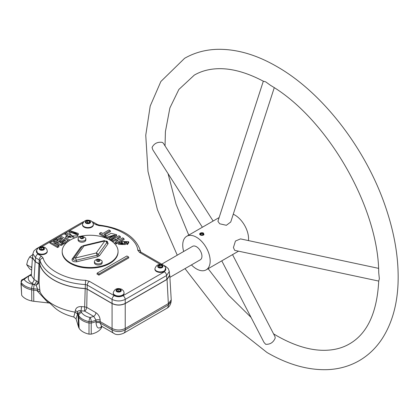<?xml version="1.0" encoding="UTF-8"?>
<svg xmlns="http://www.w3.org/2000/svg" width="419" height="419" viewBox="0 0 419 419"><rect width="100%" height="100%" fill="white"/><g stroke="black" fill="none" stroke-linecap="round" stroke-linejoin="round"><path stroke-width="0.63" d="M76.546 234.137L71.204 232.346L70.774 232.817M71.057 231.309L70.549 232.325L76.284 234.331L76.792 233.697L71.057 231.309M69.973 230.686L69.187 231.665L77.368 234.954L78.154 233.393L69.973 230.686M69.187 231.665L68.983 232.597L71.979 235.86L77.51 235.986L78.353 234.331L78.154 233.393M213.135 221.028L163.29 143.162L162.211 142.366C157.486 141.763 154.103 143.466 152.06 147.472L152.83 149.845L202.372 227.239M221.771 260.838L264.028 342.449L265.698 344.298C270.187 344.528 273.35 342.454 275.194 338.065L275.047 336.729L232.535 254.626M378.546 268.349L240.501 238.893L235.447 241.04L233.425 247.55L234.682 250.347L378.739 281.086L379.342 278.687L378.724 272.669C378.441 207.211 327.134 118.362 270.606 85.403L265.698 81.862L263.326 81.181L217.917 221.311L219.708 223.793L226.37 225.296L230.743 221.997L274.256 87.718M96.553 260.822L97.019 259.822L98.748 259.555L100.015 260.288L99.554 261.288L97.821 261.556L96.553 260.822M95.542 263.237A3.881 2.242 180 0 1 94.406 261.655A3.881 2.242 180 0 1 94.731 260.759L95.851 259.78C97.491 258.633 99.486 258.963 101.843 260.759A3.881 2.242 180 0 1 102.163 261.655A3.881 2.242 180 0 1 101.031 263.237A3.881 2.242 180 0 1 95.542 263.237M94.406 261.655L94.406 262.765A3.881 2.242 0 0 0 95.542 264.347A3.881 2.242 0 0 0 99.769 264.834A3.881 2.242 0 0 0 102.163 262.765L102.163 261.655M80.223 238.06L80.689 237.06L82.417 236.793L83.685 237.526L83.224 238.521L81.49 238.788L80.223 238.06M79.212 240.475A3.881 2.242 180 0 1 78.075 238.893A3.881 2.242 180 0 1 78.4 237.997L79.521 237.018C81.16 235.871 83.156 236.201 85.513 237.997A3.881 2.242 180 0 1 85.832 238.893A3.881 2.242 180 0 1 84.696 240.475A3.881 2.242 180 0 1 79.212 240.475M78.075 238.893L78.075 239.998A3.881 2.242 -0 0 0 79.212 241.585A3.881 2.242 -0 0 0 83.439 242.067A3.881 2.242 -0 0 0 85.832 239.998L85.832 238.893M118.053 251.379L118.053 252.013A27.932 16.126 180 0 1 100.811 266.913A27.932 16.126 180 0 1 70.366 263.42A27.932 16.126 180 0 1 62.185 252.013L62.185 251.379A27.932 16.126 180 0 1 79.432 236.484A27.932 16.126 180 0 1 109.872 239.977A27.932 16.126 180 0 1 118.053 251.379A27.932 16.126 180 0 1 100.811 266.28A27.932 16.126 180 0 1 70.366 262.786A27.932 16.126 180 0 1 62.185 251.379M248.477 240.6A19.4 11.198 -120 0 0 234.855 215.047A19.4 11.198 -120 0 0 233.257 214.235M203.393 234.703L203.178 233.336A2.504 1.446 180 0 1 203.912 234.305L203.66 235.022L200.334 234.98L199.669 234.006A2.268 1.309 180 0 1 201.104 232.833A2.268 1.309 180 0 1 203.54 233.126L202.11 233.043M183.679 251.473A19.4 11.198 60 0 1 186.754 236.264A19.4 11.198 60 0 1 196.448 237.222A19.4 11.198 60 0 1 209.123 254.317A19.4 11.198 60 0 1 206.148 269.862A19.4 11.198 60 0 1 196.448 268.898A19.4 11.198 60 0 1 191.441 264.913M202.864 234.593A1.472 0.848 -0 0 0 202.922 234.326A1.472 0.848 -0 0 0 202.916 234.284L202.817 233.545A1.938 1.121 180 0 1 203.383 234.3L203.189 234.766A1.76 1.016 180 0 1 200.696 234.771L201.989 234.818A1.294 0.744 180 0 0 202.859 234.598L203.189 234.766A0.487 0.283 180 0 0 203.309 234.645L202.859 234.598M202.277 235.096L200.696 234.771L200.182 234.017A1.76 1.016 180 0 1 201.293 233.111A1.76 1.016 180 0 1 203.178 233.336L201.45 233.393M200.35 233.619L200.135 234.027A1.807 1.042 -0 0 0 200.182 234.31L200.334 234.98L201.523 235.085A1.807 1.042 180 0 0 203.304 234.755L203.655 234.912A2.268 1.309 180 0 1 200.334 234.98A2.268 1.309 180 0 1 199.669 234.006M201.199 233.477L200.643 234.043L200.696 234.771A1.76 1.016 180 0 1 200.182 234.017M202.817 233.545L201.329 233.718A19.4 11.198 -120 0 0 201.057 233.577L201.057 233.545A1.247 0.718 180 0 1 202.817 233.545M161.718 264.153L192.572 246.341A7.757 4.478 60 0 1 196.448 246.723A7.757 4.478 60 0 1 201.518 253.563A7.757 4.478 60 0 1 200.329 259.78L169.889 277.357M32.713 256.507L32.415 257.69L35.133 261.676L38.915 263.855L39.768 264.782L39.056 282.966L40.02 291.928A52.323 30.21 0 0 0 45.414 298.915L54.187 307.237A42.057 24.281 0 0 0 60.378 311.788A42.057 24.281 0 0 0 73.765 316.989L76.043 318.854L78.578 327.155A11.722 6.767 0 0 0 79.107 328.292A17.153 9.904 0 0 0 83.098 331.911A17.153 9.904 0 0 0 88.996 334.132L91.248 334.132A17.153 9.904 0 0 0 101.131 328.292A11.722 6.767 0 0 0 101.66 327.155L101.88 326.432M95.904 312.674A3.106 1.791 -60 0 1 93.709 316.387L90.122 317.523A3.106 0.896 77.7 0 1 91.211 321.645L91.211 323.039L89.032 323.039A17.64 10.182 180 0 1 82.753 320.703A17.64 10.182 180 0 1 78.646 316.984A12.209 7.05 180 0 1 78.096 315.8L78.154 314.439A3.106 2.498 -17 0 1 81.207 311.678L80.946 310.814A3.106 0.419 95.6 0 0 81.459 306.603A52.056 30.053 0 0 0 84.863 306.87L86.743 307.384L95.904 312.674C98.507 314.454 99.921 316.963 100.157 320.195L100.151 321.593L112.072 328.475C116.456 330.523 120.845 330.523 125.229 328.475L168.506 303.487L171.23 299.878L169.774 275.424L167.05 279.415L168.417 304.974L171.135 301.455C170.622 304.807 169.182 307.09 166.814 308.311A7.757 4.478 60 0 0 168.417 304.974L125.229 329.91A7.757 4.478 60 0 1 123.626 333.241L166.814 308.311M40.004 290.419A3.106 1.713 1.9 0 0 37.569 289.162L33.693 288.77L33.688 290.158A12.209 7.05 180 0 1 31.629 289.838A17.64 10.182 180 0 1 25.192 287.471A17.64 10.182 180 0 1 21.144 283.846L21.683 295.269A17.153 9.904 0 0 0 25.533 298.674A17.153 9.904 0 0 0 31.797 300.978A11.722 6.767 0 0 0 33.771 301.282L49.824 303.099M31.896 266.264L31.236 267.259L31.797 267.893M45.414 298.915A52.323 30.21 0 0 0 53.124 304.576A52.323 30.21 0 0 0 75.038 312.145L75.3 310.798C75.771 307.85 77.829 306.451 81.459 306.603M122.489 295.568A5.431 3.137 180 0 1 116.571 296.249A5.431 3.137 180 0 1 113.219 293.352L113.219 292.844A5.431 3.137 180 0 0 114.811 295.065A5.431 3.137 180 0 0 122.489 295.065A5.431 3.137 180 0 0 124.082 292.844L124.082 293.352A5.431 3.137 180 0 1 122.489 295.568M164.19 271.496A5.431 3.137 180 0 1 158.272 272.177A5.431 3.137 180 0 1 154.915 269.281L154.915 268.773A5.431 3.137 180 0 0 156.507 270.988A5.431 3.137 180 0 0 164.19 270.988A5.431 3.137 180 0 0 165.783 268.773L165.783 269.281A5.431 3.137 180 0 1 164.19 271.496M91.766 227.15A5.431 3.137 180 0 1 85.848 227.826A5.431 3.137 180 0 1 82.496 224.93L82.496 224.427A5.431 3.137 180 0 0 84.083 226.642A5.431 3.137 180 0 0 91.766 226.642A5.431 3.137 180 0 0 93.358 224.427L93.358 224.93A5.431 3.137 180 0 1 91.766 227.15M45.676 253.757A5.431 3.137 180 0 1 39.758 254.438A5.431 3.137 180 0 1 36.406 251.541L36.406 251.033A5.431 3.137 180 0 0 37.998 253.249A5.431 3.137 180 0 0 45.676 253.249A5.431 3.137 180 0 0 47.268 251.033L47.268 251.541A5.431 3.137 180 0 1 45.676 253.757M110.202 230.649L104.032 234.211L105.839 235.253L104.577 235.986L99.732 233.189L100.995 232.456L102.807 233.503L108.977 229.942L110.202 230.649L110.49 231.597L105.001 234.771M105.373 236.641L104.577 237.102L99.439 234.137L99.732 233.189M98.9 275.147L96.962 274.031L97.25 273.078L126.878 255.972L128.528 256.926L98.9 274.031L98.9 275.147L128.816 257.874L128.528 256.926M73.828 237.044L65.704 236.824L67.972 235.08L65.17 233.462L66.396 232.755L73.828 237.044L74.116 237.997L73.026 238.626M70.219 240.066L65.5 237.762L65.704 236.824M67.003 235.64L64.877 234.41L65.17 233.462M61.787 239.202L60.739 238.6L57.324 240.569L55.769 239.673L56.057 238.72L60.697 236.038L68.135 240.333L63.604 242.947L62.342 242.219L65.642 240.312L64.007 239.364L60.944 241.135L59.692 240.412L62.756 238.641L60.739 237.479L57.324 239.453L56.057 238.72M68.03 241.512L63.604 244.068L62.049 243.167L62.342 242.219M64.673 240.867L64.007 240.485L60.944 242.255L59.404 241.365L59.692 240.412M55.795 242.261L53.538 240.956L53.831 240.008L54.983 239.343L62.415 243.633L61.216 244.329L53.758 242.9L58.723 245.764L57.571 246.43L50.139 242.14L51.38 241.423L58.676 242.805L53.831 240.008M62.415 243.633L62.703 244.586L61.268 245.414L56.544 244.507M58.723 245.764L59.011 246.718L57.571 247.55L49.845 243.088L50.139 242.14M116.55 234.687L110.307 239.296L109.081 238.589L114.644 235.033L106.651 237.185L105.426 236.478L111.03 233.32L116.55 234.687L116.749 235.625L110.459 240.328M114.287 235.525L106.651 238.301L105.138 237.426L105.426 236.478M123.893 238.552L124.181 239.506L116.456 243.963L114.942 243.088L115.23 242.14L118.148 240.454L115.717 239.05L112.8 240.736L111.574 240.024L119.006 235.735L120.232 236.442L116.98 238.322L119.41 239.726L122.667 237.845L123.893 238.552L116.456 242.847L115.23 242.14M117.179 241.014L115.717 240.166L112.8 241.852L112.213 241.512M120.232 236.442L120.525 237.39L117.943 238.882M126.124 242.8L125.841 243.774L127.496 244.528L127.465 243.413L126.124 242.8L126.727 242.035L123.673 241.627L125.103 243.607L118.781 243.423L119.792 242.308L121.096 242.989L120.614 243.722L123.16 244.136L121.704 241.533L128.602 241.663L127.465 243.413M126.412 242.549L124.061 242.192M125.103 243.607L125.307 244.544L118.577 244.356L118.781 243.423M121.096 242.989L121.374 243.926L121.033 244.198M122.704 244.528L121.5 242.47L121.704 241.533M128.795 242.549L127.496 244.528M43.424 249.42L41.256 249.085L40.255 249.666L42.419 250.002L44 249.085L43.424 247.839L43.424 249.42M43.424 247.839L41.256 247.503L41.256 249.085M41.256 247.503L39.674 248.42L40.255 249.666M89.509 222.814L87.346 222.479L86.34 223.06L88.503 223.395L90.09 222.479L89.509 221.227L89.509 222.814M89.509 221.227L87.346 220.897L87.346 222.479M87.346 220.897L85.764 221.808L86.34 223.06M161.933 267.16L159.77 266.824L158.764 267.406L160.927 267.741L162.514 266.824L161.933 265.578L161.933 267.16M161.933 265.578L159.77 265.243L159.77 266.824M159.77 265.243L158.183 266.154L158.764 267.406M120.232 291.236L118.069 290.901L117.069 291.477L119.232 291.813L120.813 290.901L120.232 289.649L120.232 291.236M120.232 289.649L118.069 289.314L118.069 290.901M118.069 289.314L116.487 290.231L117.069 291.477M116.456 243.963L116.456 242.847M115.717 240.166L115.717 239.05M112.8 241.852L112.8 240.736M111.313 240.878L111.574 240.024M106.651 238.301L106.651 237.185M110.307 240.234L110.307 239.296M108.835 239.406L109.081 238.589M83.68 221.672L81.988 222.442A3.106 1.791 60 0 1 83.098 222.395M92.17 221.672L93.861 222.442A3.106 1.791 120 0 0 92.756 222.395M93.861 222.442L97.48 224.532A3.106 1.791 120 0 0 95.93 224.684L99.146 225.668C118.561 227.218 136.955 238.909 137.772 250.211L139.558 252.411L160.425 264.457M97.48 224.532L99.486 225.118A3.106 0.477 96.3 0 0 99.146 225.668M140.784 252.018A3.106 2.524 170.7 0 0 137.772 250.211M99.486 225.118C122.877 228.271 136.657 237.316 140.831 252.248L140.737 251.971L141.114 252.254A3.106 1.791 120 0 0 139.558 252.411M169.307 271.502L169.543 275.424L166.82 279.415L166.584 275.524L169.307 271.502L168.291 268.679L165.945 266.594A3.106 1.791 120 0 0 165.007 266.494M166.82 279.415L125.229 303.424L125.229 299.402L166.584 275.524A3.106 1.791 -120 0 0 164.395 271.811L123.039 295.688C120.112 297.076 117.189 297.076 114.261 295.688A3.106 1.791 120 0 0 112.072 299.402L87.236 285.061A3.106 1.791 -60 0 1 89.43 281.348L85.628 280.316C66.045 279.85 45.797 269.228 43.115 258.02L41.413 256.161L37.794 254.071L36.542 250.049M125.229 303.424C120.845 305.477 116.456 305.477 112.072 303.424L112.072 299.402C116.456 301.455 120.845 301.455 125.229 299.402A3.106 1.791 -120 0 0 123.039 295.688M112.072 303.424L87.162 289.047L87.236 285.061L85.335 284.548L85.628 280.316M87.162 289.047L85.261 288.529A51.128 29.519 180 0 1 39.915 264.735L40.072 260.801A3.106 2.488 -18.4 0 1 43.115 258.02M85.261 288.529L85.335 284.548A50.961 29.424 180 0 1 40.072 260.801L39.218 259.874A3.106 1.791 -60 0 1 41.413 256.161M39.915 264.735L39.067 263.808L39.218 259.874L35.599 257.785A3.106 1.791 -60 0 1 37.794 254.071M81.988 222.442L36.244 248.855A3.106 1.791 60 0 1 37.181 248.755M35.599 257.785L32.881 253.762L32.645 257.69L35.364 261.676L35.599 257.785M39.067 263.808L35.364 261.676M39.768 264.782A51.291 29.613 0 0 0 85.193 288.618L87.089 289.136L112.072 303.56C116.456 305.608 120.845 305.608 125.229 303.56L167.05 279.415M169.47 274.246L169.774 275.424M87.089 289.136L86.743 307.384A3.106 1.791 120 0 1 84.549 311.097L85.193 288.618M38.915 263.855L38.208 282.05L39.056 282.966L36.139 285.266L37.569 289.162L37.511 290.817L36.783 290.472L48.148 302.748M32.415 257.69L31.331 275.555L34.054 279.499L36.38 280.845A3.106 1.791 -60 0 1 34.185 284.553L36.139 285.266L38.208 282.05L36.38 280.845M123.626 333.241C119.263 335.043 115.943 335.043 113.675 333.241A7.757 4.478 -60 0 1 112.072 329.91C116.456 332.131 120.845 332.131 125.229 329.91L125.229 303.56M100.157 320.195A3.106 1.671 0.2 0 0 96.024 320.064L96.024 321.462L100.151 321.593L100.157 323.033L101.655 326.301L101.215 326.312L101.482 325.992M75.3 310.798A3.106 1.723 -177.9 0 1 77.473 312.202C77.782 310.762 78.94 310.301 80.946 310.814L84.549 311.097L93.709 316.387L96.024 320.064A17.582 10.15 180 0 1 91.211 321.645L89.027 321.645L88.996 334.132M75.247 312.192L77.552 314.009L78.096 315.8L78.578 327.155M76.043 318.854L77.552 314.009M73.765 316.989L75.038 312.145M37.511 290.817L39.868 291.697M36.422 280.866A3.106 1.786 -59.8 0 1 34.232 284.569A3.106 0.44 95.8 0 0 33.693 288.77A12.151 7.013 180 0 1 31.65 288.455A3.106 0.864 101.9 0 1 32.708 284.323L34.185 284.553L31.865 283.213A3.106 1.791 120 0 0 34.054 279.499L35.133 261.676M31.362 275.115A3.106 2.378 32.6 0 1 29 275.665C27.429 278.499 28.382 281.018 31.865 283.213M31.409 274.314L29 275.665L24.113 279.415A3.106 2.373 146.9 0 0 21.212 282.495L21.144 283.846L21.212 282.495A17.582 10.15 0 0 0 31.65 288.455L31.797 300.978M31.666 270.051L29.691 268.909L26.685 264.63L31.236 267.259M20.95 283.265L21.683 295.269M91.248 334.132L91.211 323.039A17.64 10.182 0 0 0 96.024 321.462L96.024 322.902A3.106 1.906 179.8 0 1 100.157 323.033L112.072 329.91L112.072 303.56M33.771 301.282L33.688 290.158L36.783 290.472M21.013 281.809L21.516 280.253A3.106 2.373 33.1 0 1 24.113 279.415C25.748 281.772 28.612 283.406 32.708 284.323M101.55 326.27A11.779 6.798 180 0 1 101.194 326.935L101.189 326.951C98.381 329.229 96.658 327.878 96.024 322.902M81.616 312.558C83.208 314.926 86.042 316.581 90.122 317.523A3.106 0.896 102.3 0 0 89.027 321.645A17.582 10.15 0 0 1 78.704 315.617A3.106 2.383 -32.2 0 1 81.616 312.558L81.207 311.678M101.194 326.935A3.106 2.383 32.1 0 1 101.34 326.27A3.106 2.388 -147.7 0 0 101.189 326.951L101.131 328.292M32.834 254.543L29.691 256.873L27.722 260.482L26.685 264.63M29.691 256.873L32.368 258.418M203.912 234.305A2.504 1.446 180 0 1 203.844 234.703L203.304 234.755M203.849 234.797L203.844 234.703A0.875 0.503 180 0 1 203.655 234.912L203.66 235.022M203.383 234.3A1.938 1.121 180 0 1 203.309 234.645L203.315 234.708M201.329 233.718L201.057 233.545M201.885 233.325A1.294 0.744 -0 0 0 200.643 234.043M203.388 234.656A2.037 1.178 -0 0 0 203.445 234.336A2.037 1.178 -0 0 0 203.356 234.027M202.351 233.058A1.807 1.042 -0 0 0 200.135 234.038M106.573 241.512L104.289 240.621A2.325 0.728 -103.4 0 1 104.834 240.988L96.213 252.997L75.404 257.973L84.025 245.963A2.325 1.755 -144.3 0 0 82.134 246.508L83.486 245.597A2.325 0.728 76.6 0 1 84.025 245.963L104.834 240.988A2.325 1.755 35.7 0 1 106.803 242.596A2.132 1.231 0 0 0 106.861 241.747L106.861 241.747A2.132 1.231 0 0 0 106.342 241.255M82.679 245.963L80.741 247.079L72.12 259.089C71.717 261.11 73.267 262.006 76.766 261.77L97.575 256.795A1.55 0.487 76.6 0 1 97.03 255.276A2.325 0.728 76.6 0 0 96.213 252.997A2.325 1.755 35.7 0 1 98.187 254.611L106.803 242.596A1.55 1.173 35.7 0 0 108.118 243.675L107.348 241.433L106.175 240.988M76.766 261.77A1.55 0.487 76.6 0 1 76.221 260.251A2.325 0.728 76.6 0 0 75.404 257.973A2.325 1.755 -144.3 0 0 73.514 258.518A2.325 1.755 -144.3 0 0 73.435 258.643A2.132 1.231 0 0 0 73.377 258.738A2.132 1.231 0 0 0 73.959 260.021A2.132 1.231 0 0 0 76.221 260.251L97.03 255.276A2.132 1.231 0 0 0 98.187 254.611A1.55 1.173 35.7 0 0 99.497 255.684L108.118 243.675M72.12 259.089A1.55 1.173 -144.3 0 0 73.377 258.733L82.134 246.508A2.325 1.755 -144.3 0 0 82.056 246.629M83.224 238.516L82.417 238.05L80.689 238.317L80.689 237.06M82.417 238.05L82.417 236.793M99.554 261.278L98.748 260.812L97.019 261.079L97.019 259.822M98.748 260.812L98.748 259.555M98.9 274.031L97.25 273.078M106.096 236.091L105.839 235.253M104.577 237.102L104.577 235.986M68.046 237.652L69.229 236.924L69.229 235.808L71.335 237.023L67.616 237.149L69.229 235.808M69.229 236.924L70.366 237.578M57.324 240.569L57.324 239.453M68.407 241.234L68.135 240.333M63.604 244.068L63.604 242.947M64.007 240.485L64.007 239.364M60.944 242.255L60.944 241.135M60.739 238.6L60.739 237.479M61.268 245.414L61.216 244.329M57.571 247.55L57.571 246.43M77.41 313.857L77.473 312.202L78.154 314.439A12.151 7.013 0 0 0 78.704 315.617L79.107 328.292M116.786 291.64A2.64 1.524 180 0 1 116.786 289.487A2.64 1.524 180 0 1 120.515 289.487A2.64 1.524 180 0 1 120.515 291.64A2.64 1.524 180 0 1 116.786 291.64M158.482 267.568A2.64 1.524 180 0 1 158.482 265.416A2.64 1.524 180 0 1 162.216 265.416A2.64 1.524 180 0 1 162.216 267.568A2.64 1.524 180 0 1 158.482 267.568M86.057 223.222A2.64 1.524 180 0 1 86.057 221.064A2.64 1.524 180 0 1 89.792 221.064A2.64 1.524 180 0 1 89.792 223.222A2.64 1.524 180 0 1 86.057 223.222M39.973 249.829A2.64 1.524 180 0 1 39.973 247.676A2.64 1.524 180 0 1 43.702 247.676A2.64 1.524 180 0 1 43.702 249.829A2.64 1.524 180 0 1 39.973 249.829M41.759 246.718L82.763 223.044M114.261 295.688L89.43 281.348M165.646 267.788L164.395 271.811M93.091 223.044L95.93 224.684M101.697 326.328L101.66 327.155M97.575 256.795L99.497 255.684M80.741 247.079A1.55 1.173 -144.3 0 0 81.899 246.833M378.718 281.044C377.048 312.7 367.301 333.655 349.483 343.899C341.417 348.598 331.9 350.713 320.928 350.247C307.342 349.614 292.614 344.774 276.739 335.734L273.549 333.838M251.054 317.398L228.533 295.123L208.138 268.71M188.744 235.111L176.064 204.247L168.04 173.602M165.044 145.901L165.4 131.676L169.884 107.945L178.861 89.467L194.301 75.111C200.177 71.701 206.839 69.643 214.282 68.936C228.837 67.553 245.188 71.644 263.352 81.218M177.258 255.181L157.45 209.757L147.986 171.418L145.754 135.237L150.206 106.033L160.865 81.501L184.601 58.309C194.217 52.81 204.844 49.824 216.492 49.353C235.897 48.772 255.983 54.48 276.739 66.48C323.112 92.751 367.044 150.285 386.328 209.249C394.991 235.352 398.898 260.042 398.05 283.323C397.181 305.032 391.927 323.421 382.285 338.494C376.142 347.906 368.442 355.307 359.183 360.696C349.635 366.164 339.086 369.144 327.532 369.647C308.054 370.286 287.89 364.582 267.044 352.531L222.871 317.539L185.015 268.621M238.526 251.17L206.148 269.862M219.127 217.571L186.754 236.264M124.082 292.844L123.626 291.064L121.913 289.351C117.456 287.602 114.56 288.764 113.219 292.844M165.783 268.773L165.327 266.992L163.609 265.274C159.152 263.525 156.256 264.693 154.915 268.773M93.358 224.427L92.903 222.646L91.185 220.928C86.733 219.179 83.831 220.342 82.496 224.427M47.268 251.033L46.813 249.253L45.1 247.535C40.643 245.785 37.747 246.953 36.406 251.033M128.602 241.663L128.806 242.601M165.945 266.594L141.114 252.254M36.244 248.855L33.892 250.939L32.881 253.762M171.23 299.878L171.135 301.455M113.675 333.241L101.655 326.301M21.516 280.253L31.42 274.152M83.486 245.597L104.289 240.621"/></g></svg>
